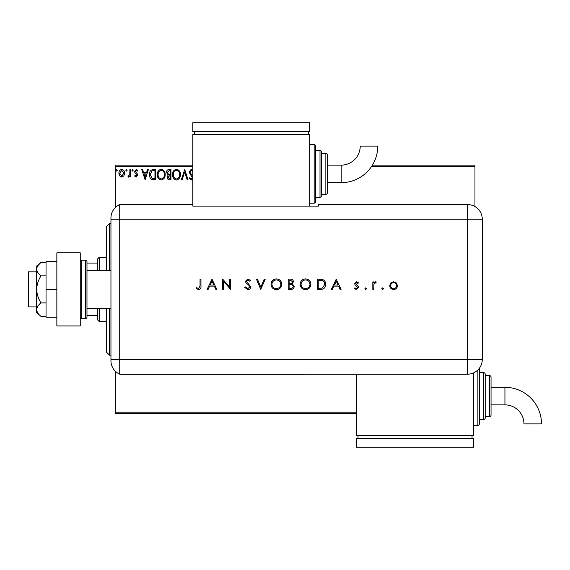 <?xml version="1.0" encoding="UTF-8"?>
<svg xmlns="http://www.w3.org/2000/svg" width="570" height="570" viewBox="0 0 570 570"><rect width="100%" height="100%" fill="white"/><g stroke="black" fill="none" stroke-linecap="round" stroke-linejoin="round"><path stroke-width="0.85" d="M123.882 175.881L121.759 177.12L119.643 175.888L118.881 173.23C118.859 171.107 119.821 169.824 121.759 169.383C123.711 169.824 124.673 171.107 124.652 173.23L123.882 175.881M130.687 169.511L130.687 176.992L129.896 176.992L129.896 175.888L128.528 177.12L127.929 176.864L128.307 176.066L129.775 174.591L129.896 169.511L130.687 169.511M136.137 177.12L134.62 176.059L135.083 175.417L136.088 176.201L136.85 175.197L134.876 172.696L134.62 171.541L136.28 169.383L137.904 170.394L137.448 171.085L136.373 170.302L135.411 171.499L137.384 174.007L137.641 175.161L136.137 177.12M153.366 169.511L155.745 169.511L155.745 179.742L151.755 179.379C150.095 178.225 149.326 176.6 149.447 174.498C149.326 171.549 150.637 169.881 153.366 169.511M170.964 169.511L170.964 179.742L169.518 179.742C167.958 179.664 167.167 178.823 167.16 177.206L168.114 175.033L166.504 172.418C166.511 170.729 167.316 169.76 168.92 169.511L170.964 169.511M184.737 169.511L188.014 179.742L187.16 179.742L184.673 171.983L182.186 179.742L181.324 179.742L184.737 169.511M192.817 166.59L115.332 166.59L115.332 207.558M115.332 371.22L115.332 412.181L356.542 412.181M372.431 165.129L474.96 165.129L474.96 206.554M474.96 166.59L371.49 166.59M192.817 178.709L191.171 180.006L189.197 178.275L189.81 177.648L191.185 178.959L192.218 177.662L189.069 172.019L191.228 169.247L192.817 170.131M192.888 172.005L191.285 170.302L189.853 172.033L192.817 176.529M180.405 174.584C180.469 177.505 179.172 179.308 176.522 180.006C173.814 179.379 172.482 177.584 172.539 174.634C172.489 171.713 173.793 169.917 176.458 169.247C179.13 169.888 180.448 171.67 180.405 174.584M165.186 174.584C165.25 177.505 163.953 179.308 161.303 180.006C158.595 179.379 157.263 177.584 157.32 174.634C157.27 171.713 158.574 169.917 161.239 169.247C163.911 169.888 165.229 171.67 165.186 174.584M145.115 179.742L141.709 169.511L142.564 169.511L143.612 172.788L146.49 172.788L147.537 169.511L148.4 169.511L145.115 179.742M133.18 170.231L132.525 171.085L131.87 170.231L132.525 169.383L133.18 170.231M127.146 170.231L126.49 171.085L125.835 170.231L126.49 169.383L127.146 170.231M117.306 170.231L116.651 171.085L115.995 170.231L116.651 169.383L117.306 170.231M356.542 413.642L115.332 413.642L115.332 412.181M115.332 166.59L115.332 165.129L192.817 165.129M173.323 174.634C173.287 176.978 174.342 178.417 176.486 178.959C178.624 178.389 179.671 176.935 179.621 174.584C179.657 172.261 178.617 170.829 176.486 170.302C174.327 170.829 173.273 172.275 173.323 174.634M169.361 178.695L170.174 178.695L170.174 175.417L167.943 177.192L169.361 178.695M169.775 174.363L170.174 174.363L170.174 170.558L169.276 170.558L167.288 172.418L168.528 174.242L169.775 174.363M158.104 174.634C158.068 176.978 159.123 178.417 161.267 178.959C163.405 178.389 164.452 176.935 164.402 174.584C164.438 172.261 163.398 170.829 161.267 170.302C159.108 170.829 158.054 172.275 158.104 174.634M154.954 178.695L154.954 170.558L152.005 170.822L150.231 174.498L152.176 178.41L154.954 178.695M143.953 173.843L145.051 177.277L146.155 173.843L143.953 173.843M119.664 173.223L121.766 176.201L123.861 173.223L121.766 170.302L119.664 173.223M109.49 308.391L109.49 355.167L106.562 352.246L106.562 308.391M106.562 270.38L106.562 226.525L109.49 223.604L109.49 270.38M99.258 308.391L99.258 321.544L97.791 320.084L97.791 308.391M97.791 270.38L97.791 258.687L99.258 257.227L99.258 270.38M99.258 321.544L106.562 321.544M99.258 257.227L106.562 257.227M97.791 315.702L86.975 315.702M97.791 263.069L86.975 263.069M36.687 306.931L28.5 306.931L28.5 271.84L36.687 271.84M110.951 308.391L86.975 308.391L86.975 270.38L110.951 270.38M81.71 260.148L81.71 318.623L85.514 318.623A1.461 1.461 0 0 0 86.975 317.162L86.975 261.609A1.461 1.461 0 0 0 85.514 260.148L81.71 260.148A1.461 1.461 0 0 0 80.249 261.609M81.71 318.623A1.461 1.461 0 0 1 80.249 317.162M80.249 252.838L80.249 325.933L56.858 325.933L56.858 252.838L80.249 252.838M56.858 289.389L46.042 289.389L46.042 317.162L56.858 317.162M46.042 289.389L46.042 261.609L56.858 261.609M40.997 316.393C38.34 314.341 36.9 312.089 36.687 309.645L36.687 312.773L40.997 316.393L46.042 316.393M40.997 302.891C38.34 298.787 36.9 294.284 36.687 289.389L36.687 309.645C36.893 307.209 38.332 304.957 40.997 302.891L46.042 302.891M40.997 275.88C38.332 273.814 36.893 271.562 36.687 269.133L36.687 289.389C36.893 284.516 38.332 280.012 40.997 275.88L46.042 275.88M37.962 265.556L40.997 262.378L36.687 265.998L36.687 269.133C36.893 266.689 38.332 264.437 40.997 262.378L46.042 262.378M110.951 359.556L467.649 359.556L467.649 219.215L119.721 219.215L119.721 374.176A14.62 14.62 0 0 1 110.951 360.774L110.951 217.996A14.62 14.62 0 0 1 119.721 204.594L192.817 204.594L192.817 206.091L318.537 206.091L318.537 204.594L467.649 204.594A14.62 14.62 0 0 1 482.27 219.215L482.256 359.556A14.606 14.606 0 0 1 467.649 374.162L119.721 374.176L119.721 204.594A14.62 14.62 0 0 0 110.951 217.996M381.864 288.662L382.719 287.814L383.574 288.662L382.719 289.517L381.864 288.662M364.943 288.662L365.798 287.814L366.645 288.662L365.798 289.517L364.943 288.662M336.214 279.15L341.067 289.389L340.069 289.389L338.552 286.104L333.913 286.104L332.36 289.389L331.355 289.389L336.214 279.15M300.134 284.316C300.411 281.031 302.178 279.222 305.449 278.887C308.776 279.15 310.593 280.946 310.892 284.266C310.6 287.551 308.812 289.346 305.527 289.645C302.243 289.368 300.447 287.586 300.134 284.316M271.007 284.316C271.284 281.031 273.059 279.222 276.322 278.887C279.649 279.15 281.466 280.946 281.765 284.266C281.473 287.551 279.685 289.346 276.4 289.645C273.123 289.368 271.32 287.586 271.007 284.316M247.879 289.645L244.772 287.408L245.634 286.895L247.879 288.598L249.888 286.867L249.518 285.862L245.998 282.834L245.428 281.281L247.943 278.887L250.672 280.625L249.845 281.252L247.843 279.941L246.34 281.238L250.807 286.881C250.593 288.591 249.617 289.517 247.879 289.645M211.969 279.15L216.828 289.389L215.823 289.389L214.313 286.104L209.674 286.104L208.121 289.389L207.117 289.389L211.969 279.15M200.034 285.962L200.034 279.15L200.954 279.15L200.954 286.062C201.231 288.114 200.433 289.304 198.567 289.645L196.094 288.47L196.636 287.679L198.617 288.598L200.034 285.962M223.647 289.389L222.728 289.389L222.728 279.15L229.682 287.209L229.682 279.15L230.601 279.15L230.601 289.389L223.647 281.352L223.647 289.389M260.775 289.389L256.443 279.15L257.426 279.15L260.839 287.216L264.252 279.15L265.235 279.15L260.775 289.389M288.192 289.389L288.192 279.15L290.194 279.15C292.089 279.036 293.18 279.884 293.443 281.687L292.26 283.867L294.227 286.482C293.992 288.37 292.902 289.339 290.964 289.389L288.192 289.389M320.49 289.389L317.319 289.389L317.319 279.15L322.634 279.521C324.708 280.454 325.734 282.079 325.712 284.401C325.52 287.693 323.781 289.353 320.49 289.389M356.599 281.78L358.516 282.841L357.889 283.482L356.599 282.692L355.63 283.703L358.295 286.197L358.644 287.358L356.457 289.517L354.319 288.506L354.925 287.814L356.407 288.598L357.725 287.394L355.053 284.893L354.711 283.739L356.599 281.78M372.816 289.389L372.816 281.908L373.735 281.908L373.735 283.005L375.559 281.78L376.357 282.036L373.899 284.309L373.735 289.389L372.816 289.389M390.764 283.012L393.614 281.78L396.456 283.005L397.482 285.67C397.261 288.035 395.972 289.318 393.614 289.517C391.248 289.325 389.958 288.035 389.738 285.67L390.764 283.012M110.951 219.215L119.721 219.215L119.721 204.594M356.542 374.162L356.542 435.573L473.499 435.573L473.499 372.944M213.828 285.057L212.026 281.145L210.173 285.057L213.828 285.057M280.846 284.266C280.568 281.594 279.072 280.155 276.365 279.941C273.671 280.176 272.189 281.637 271.926 284.309C272.204 286.959 273.685 288.392 276.365 288.598C279.086 288.399 280.583 286.952 280.846 284.266M290.358 280.205L289.111 280.205L289.111 283.482L289.731 283.482C291.249 283.668 292.182 283.076 292.524 281.708L290.358 280.205M289.724 284.53L289.111 284.53L289.111 288.334L290.422 288.334C291.99 288.513 292.952 287.9 293.308 286.482L291.633 284.651L289.724 284.53M309.973 284.266C309.688 281.594 308.199 280.155 305.492 279.941C302.791 280.176 301.316 281.637 301.053 284.309C301.331 286.959 302.812 288.392 305.492 288.598C308.213 288.399 309.702 286.952 309.973 284.266M318.238 280.205L318.238 288.334L322.335 288.078L324.8 284.394C324.786 282.464 323.888 281.16 322.1 280.49L318.238 280.205M338.067 285.057L336.264 281.145L334.412 285.057L338.067 285.057M396.563 285.67C396.392 283.867 395.409 282.877 393.606 282.692C391.804 282.877 390.82 283.867 390.657 285.67C390.82 287.472 391.804 288.448 393.606 288.598C395.409 288.448 396.392 287.472 396.563 285.67M341.202 182.671A36.566 36.566 0 0 0 377.768 146.098L360.226 146.098A19.024 19.024 0 0 1 341.202 165.129L341.202 182.671L327.308 182.671L327.308 192.902A1.461 1.461 0 0 1 325.848 194.363L321.459 194.363L321.459 151.969L321.459 194.363M309.767 203.134L314.148 203.134A1.461 1.461 0 0 0 315.616 201.673L315.616 146.12L315.616 201.673M314.148 203.134L314.148 144.659A1.461 1.461 0 0 1 315.616 146.12M315.616 197.284L319.998 197.284A1.461 1.461 0 0 0 321.459 195.823M319.998 197.284L319.998 150.508A1.461 1.461 0 0 1 321.459 151.969M325.848 194.363L325.848 153.43A1.461 1.461 0 0 1 327.308 154.89L327.308 192.902M325.848 153.43L321.459 153.43M319.998 150.508L315.616 150.508M314.148 144.659L309.767 144.659M309.767 206.091L309.767 134.427L192.817 134.427L192.817 204.594M194.277 131.506L194.277 134.427M308.306 131.506L308.306 134.427M192.817 122.728L192.817 131.506L309.767 131.506L309.767 122.728L192.817 122.728M341.202 165.129L327.308 165.129L327.308 154.89M504.934 387.329A36.566 36.566 0 0 1 541.5 423.902L523.958 423.902A19.024 19.024 0 0 0 504.934 404.871L504.934 387.329L491.041 387.329M479.341 368.305A1.461 1.461 0 0 1 479.341 368.327L479.341 423.88A1.461 1.461 0 0 1 477.881 425.341L473.499 425.341M483.731 419.492L483.731 372.716A1.461 1.461 0 0 1 485.191 374.176L485.191 418.031A1.461 1.461 0 0 1 483.731 419.492L479.341 419.492M489.573 416.57L489.573 375.637A1.461 1.461 0 0 1 491.041 377.098L491.041 415.11A1.461 1.461 0 0 1 489.573 416.57L485.191 416.57M489.573 375.637L485.191 375.637M483.731 372.716L479.341 372.716M358.01 438.494L358.01 435.573M472.031 438.494L472.031 435.573M356.542 447.272L356.542 438.494L473.499 438.494L473.499 447.272L356.542 447.272M85.514 318.623L85.514 260.148M467.649 219.215L467.649 204.594A14.62 14.62 0 0 1 482.27 219.215L467.649 219.215M467.649 374.162L467.649 359.556L482.256 359.556M477.881 425.341L477.881 369.98M109.49 223.604L110.951 223.604M109.49 355.167L110.951 355.167M491.041 404.871L504.934 404.871"/></g></svg>
